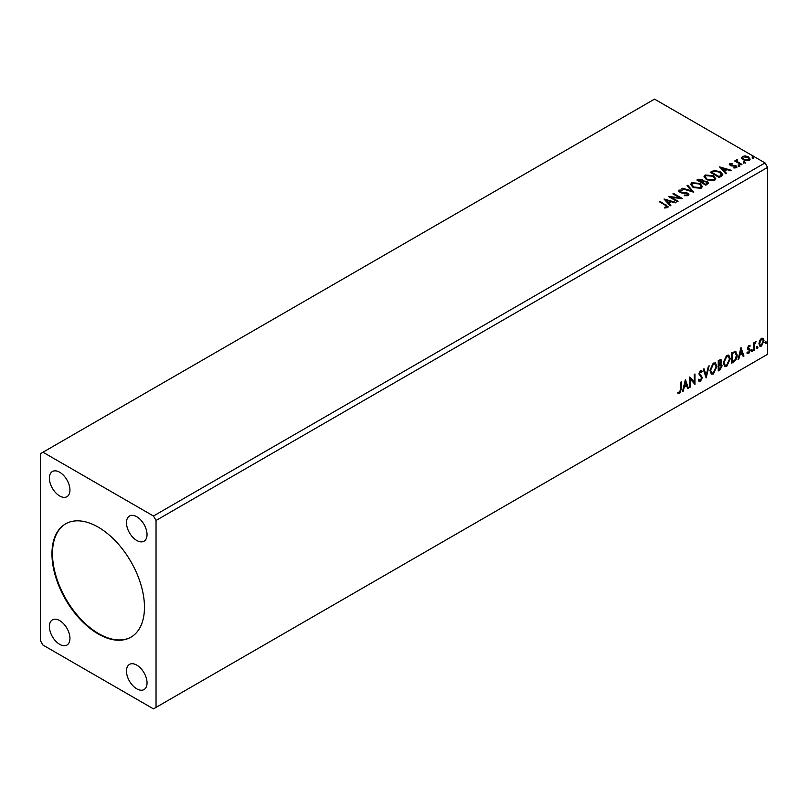 <?xml version="1.0" encoding="UTF-8"?>
<svg xmlns="http://www.w3.org/2000/svg" width="808" height="808" viewBox="0 0 808 808"><rect width="100%" height="100%" fill="white"/><g stroke="black" fill="none" stroke-linecap="round" stroke-linejoin="round"><path stroke-width="1.21" d="M98.212 527.129A65.408 37.764 -120 0 0 65.509 523.897A65.408 37.764 -120 0 0 55.479 576.306A65.408 37.764 -120 0 0 98.212 633.947A65.408 37.764 -120 0 0 130.926 637.189A65.408 37.764 -120 0 0 140.946 584.78A65.408 37.764 -120 0 0 98.212 527.129M65.771 523.746A65.408 37.764 -120 0 0 56.065 576.245A65.408 37.764 -120 0 0 98.728 633.654A65.408 37.764 -120 0 0 131.179 637.037M136.764 516.746A14.534 8.393 -120 0 0 129.492 516.029A14.534 8.393 -120 0 0 127.26 527.675A14.534 8.393 -120 0 0 136.764 540.481A14.534 8.393 -120 0 0 144.026 541.209A14.534 8.393 -120 0 0 146.258 529.553A14.534 8.393 -120 0 0 136.764 516.746M59.671 620.595A14.534 8.393 -120 0 0 52.409 619.877A14.534 8.393 -120 0 0 50.177 631.523A14.534 8.393 -120 0 0 59.671 644.34A14.534 8.393 -120 0 0 66.943 645.057A14.534 8.393 -120 0 0 69.165 633.411A14.534 8.393 -120 0 0 59.671 620.595M136.764 665.105A14.534 8.393 -120 0 0 129.492 664.388A14.534 8.393 -120 0 0 127.26 676.033A14.534 8.393 -120 0 0 136.764 688.84A14.534 8.393 -120 0 0 144.026 689.567A14.534 8.393 -120 0 0 146.258 677.912A14.534 8.393 -120 0 0 136.764 665.105M59.671 472.246A14.534 8.393 -120 0 0 52.409 471.519A14.534 8.393 -120 0 0 50.177 483.174A14.534 8.393 -120 0 0 59.671 495.981A14.534 8.393 -120 0 0 66.943 496.698A14.534 8.393 -120 0 0 69.165 485.053A14.534 8.393 -120 0 0 59.671 472.246M40.4 453.702L40.4 640.623L42.965 645.077L153.459 708.869L156.035 707.384L156.035 520.453L767.6 167.377L765.035 162.923L654.541 99.132L40.4 453.702M685.386 379.518L688.386 388.163L687.638 388.598L686.709 385.81L684.184 387.264L683.255 391.123L682.508 391.567L685.386 379.518M700.435 381.477L699.274 381.558L698.415 380.376L698.981 379.518L700.385 380.437L701.647 377.952L698.88 373.882L700.486 370.529L701.506 370.468L702.223 371.286L701.687 372.236L700.475 371.599L699.566 373.437L702.334 377.568L700.435 381.477L699.031 381.366M699.425 380.255L700.385 380.437M701.687 372.236L699.96 371.306L699.061 373.144L699.566 373.437M709.949 370.569L713.363 363.095L715.444 362.913L716.868 366.529L713.413 373.983L711.373 374.144L709.949 370.569M723.322 362.853L726.735 355.369L728.826 355.187L730.24 358.803L726.796 366.256L724.746 366.428L723.322 362.853M740.966 347.43L743.966 356.086L743.209 356.52L742.289 353.722L739.764 355.177L738.835 359.045L738.078 359.479L740.966 347.43M751.46 351.026L752.036 349.824L752.612 350.359L752.036 351.551L750.945 350.723M752.036 349.824L752.612 350.359L752.096 350.056L751.521 351.258M756.763 347.955L757.338 346.763L757.914 347.288L757.338 348.49L756.248 347.662M757.338 346.763L757.914 347.288L757.399 346.996L756.823 348.197M765.408 342.966L765.984 341.764L766.56 342.299L765.984 343.501L764.893 342.673M765.984 341.764L766.56 342.299L766.045 342.006L765.469 343.198M156.035 707.384L767.6 354.298L767.6 167.377M759.621 340.572L761.49 338.239L763.358 338.411L764.025 340.724L761.49 346.097L759.985 346.238L758.954 343.652L759.621 340.572M762.994 338.108L764.025 340.724M753.652 350.49L753.652 342.895L754.339 342.501L754.339 343.622L756.066 341.632L754.45 344.875L754.339 350.086L753.652 350.49M748.854 345.531L750.188 345.844L749.784 346.733L748.895 346.44L748.39 348.44L749.965 349.379L750.188 350.43L748.733 353.46L747.309 353.258L747.703 352.328L748.652 352.571L749.501 350.864L747.541 348.288L748.854 345.531L750.188 345.844L749.673 345.551L749.309 346.349M749.784 346.733L748.38 346.147L747.713 347.551L748.228 347.844M747.713 347.551L749.965 349.379L750.188 350.43M747.703 352.328L748.652 352.571M749.329 350.238L747.764 349.329M735.129 351.167L737.159 354.944C737.26 357.883 736.118 360.237 733.715 361.994L731.624 363.206L731.624 352.823L735.906 351.359M720.685 359.419L721.079 360.883L720.241 363.58L722.17 365.711L720.049 369.892L718.251 370.923L718.251 360.54L720.968 359.51L721.595 361.186L720.746 363.883L721.514 364.014M706.141 377.912L703.263 369.195L704.01 368.761L706.202 375.377L708.384 366.236L709.141 365.802L706.141 377.912M690.466 386.971L689.769 387.365L689.769 376.983L694.264 382.134L694.264 374.387L694.961 373.983L694.961 384.376L690.466 379.245L690.466 386.971L689.769 386.779M680.659 389.153L680.659 382.245L681.356 381.841L681.356 388.86L679.71 393.446L678.013 393.223L678.356 392.223L679.7 392.385L680.659 389.153M743.744 162.61L743.572 161.842L744.895 161.943L745.067 162.711L743.744 162.61L743.572 161.842L743.572 162.438L744.895 162.539L744.895 161.943L745.067 162.711M738.441 165.67L738.26 164.913L739.593 165.014L739.764 165.771L738.441 165.67L738.26 164.913L738.26 165.499L739.593 165.6L739.593 165.014L739.764 165.771M719.585 166.903L731.573 170.367L730.826 170.801L727.018 169.67L724.493 171.134L726.453 173.326L725.695 173.76L719.585 166.903M706.475 179.709L704.01 176.659L705.131 174.982L713.353 175.689L715.787 178.75L714.636 180.416L706.475 179.709M664.004 198.99L676.003 202.454L675.246 202.889L671.438 201.758L668.913 203.212L670.872 205.414L670.115 205.848L664.004 198.99M688.285 195.627L684.295 195.657L684.406 195.071L687.315 195.122L687.77 194.455L687.315 195.718L687.042 193.516L681.094 192.87L678.306 190.981L678.871 190.143L682.134 190.021L682.144 190.648L679.791 190.678L680.023 191.86L687.749 193.132L688.931 194.688L688.285 195.627M679.791 190.678L680.023 192.456L681.599 192.88L681.599 192.294M693.102 187.436L690.638 184.376L691.749 182.709L699.981 183.416L702.405 186.476L701.263 188.133L693.102 187.436M752.389 157.621L752.218 156.853L753.541 156.954L753.712 157.722L752.389 157.621L752.218 156.853L752.218 157.449L753.541 157.55L753.541 156.954L753.712 157.722M156.035 520.453L153.459 516.009L42.965 452.217M153.459 516.009L765.035 162.923M705.859 185.214L696.87 180.022L698.142 179.285L702.445 179.376L703.515 180.972L707.232 181.477L708.495 183.073L705.859 185.214M703.536 180.729L703.515 181.558L707.232 182.073L707.232 181.477M693.759 192.203L681.881 188.678L682.629 188.244L691.648 190.92L687.012 185.719L687.76 185.274L693.759 192.203M664.479 207.969L666.62 207.666L666.62 207.07L665.267 205.171L659.278 201.717L659.974 201.323L668.165 206.767L667.549 207.595L664.812 207.979L664.479 207.373L666.832 206.898M678.074 201.253L677.387 201.657L668.388 196.465L679.599 197.738L672.882 193.869L673.579 193.466L682.568 198.657L671.387 197.394L678.074 201.253M721.332 176.285L719.241 177.487L710.242 172.296L714.07 170.468L720.393 171.761L722.796 174.558L721.332 176.285M729.371 164.66L729.775 163.681L732.048 163.448L732.21 164.014L730.634 164.125L730.846 165.024L736.017 165.741L736.462 167.68L734.149 167.993L733.937 167.407L735.573 167.256L735.361 166.165L731.422 165.893L730.19 165.438L729.775 163.681L729.311 164.347M730.634 164.125L730.846 165.61L731.604 165.862L731.604 165.266M736.977 166.953L736.462 167.68M733.937 168.003L735.573 167.852L735.361 166.165M737.159 160.348L737.593 161.741L741.956 164.377L741.259 164.771L734.694 160.984L736.351 161.146L736.472 159.822L737.219 159.651L737.017 161.075M735.199 161.277L736.351 161.731L736.472 159.822L736.472 160.418L737.219 159.651M741.643 158.095L742.421 156.388L745.36 155.934L748.37 156.893L750.097 159.085L749.218 160.317L743.299 159.822L741.552 157.631M752.389 158.216L752.218 157.449M753.541 157.55L753.712 158.317M697.385 180.315L702.445 179.972L702.445 179.376M702.445 179.972L703.515 181.558M707.232 182.073L708.444 183.355M706.424 184.416L707.323 182.881L706.535 181.871L703.849 181.578L702.293 182.345L705.636 184.87L707.242 183.163M701.718 182.204L702.546 180.75L701.768 179.79L698.486 180.154L701.364 182.416L702.455 181.022M701.364 182.416L701.718 181.618M698.486 180.154L701.364 181.82M705.636 184.87L706.424 183.82M702.293 182.345L705.636 184.285M690.668 184.689L691.749 182.709M691.749 183.305L699.981 184.002L699.981 183.416M699.981 184.002L702.384 186.769M691.85 184.901L693.789 187.628L700.314 188.213L701.223 186.517M699.284 183.81L692.709 183.224L691.82 184.578L693.789 187.032L700.314 187.618L701.253 186.204L699.284 183.81M700.314 188.213L700.314 187.618M693.789 187.628L693.789 187.032M682.558 188.88L682.629 188.244M682.629 188.83L691.648 191.506L691.648 190.92M687.356 186.103L687.76 185.274M687.76 185.87L693.274 192.062M684.396 195.688L684.406 195.071M684.406 195.667L687.315 195.718L687.042 194.112M678.366 191.274L678.871 190.143M678.871 190.738L682.134 190.617L682.134 190.021M679.791 191.274L680.023 192.456L679.791 191.274M681.599 192.88L683.346 192.91L683.346 192.314M683.346 192.91L687.749 193.718L687.749 193.132M687.749 193.718L688.891 194.97M659.793 202.02L659.974 201.323M659.974 201.919L668.105 207.06M666.034 207.848L666.034 207.252M664.61 199.667L675.316 202.848M670.519 205.616L668.913 203.212M666.236 200.212L668.287 203.111L670.226 201.394L666.236 200.212L668.287 202.515L670.226 201.394M668.287 203.111L668.287 202.515M669.468 197.091L679.599 198.334L679.599 197.738M673.397 194.162L673.579 193.466M673.579 194.061L681.508 198.637M677.558 201.556L671.387 197.394M704.041 176.962L705.131 174.982M705.131 175.578L713.353 176.285L713.353 175.689M713.353 176.285L715.757 179.043M705.222 177.174L707.172 179.901L713.696 180.487L714.595 178.79M712.656 176.094L706.081 175.498L705.192 176.861L707.172 179.305L713.696 179.891L714.625 178.487L712.656 176.094M713.696 180.487L713.696 179.891M707.172 179.901L707.172 179.305M710.757 172.599L714.07 170.468M714.07 171.054L720.393 172.357L720.393 171.761M720.393 172.357L722.766 174.851M721.372 175.518L719.696 172.165L714.555 171.165L711.858 172.427L719.009 177.154L721.372 175.518L721.524 174.609M711.858 172.427L719.009 176.558L721.564 174.902M719.009 177.154L719.009 176.558M720.18 167.579L730.897 170.761M726.099 173.528L724.493 171.134M721.807 168.125L723.867 171.023L725.796 169.306L721.807 168.125L723.867 170.427L725.796 169.306M723.867 171.023L723.867 170.427M729.775 164.276L730.957 164.004M732.048 163.994L732.048 163.448M730.634 164.721L730.846 165.61L730.634 164.721M731.604 165.862L734.775 165.882L734.775 165.287M734.775 165.882L736.017 166.337L736.017 165.741M736.017 166.337L736.906 167.236M735.573 167.852L735.361 166.751L735.573 167.852M738.441 166.266L738.26 165.499M739.593 165.6L739.764 166.367M735.381 161.176L735.381 160.58M737.159 160.944L737.593 161.741M737.593 162.327L741.441 164.67M743.744 163.206L743.572 162.438M744.895 162.539L745.067 163.307M741.643 158.691L742.421 156.388M742.421 156.984L745.36 156.53L745.36 155.934M745.36 156.53L748.37 157.489L748.37 156.893M748.37 157.489L750.056 159.378M742.683 158.035L743.996 160.024L748.41 160.439L748.976 159.237M747.683 157.297L743.219 156.853L742.633 157.722L743.996 159.428L748.41 159.853L749.026 158.944L747.683 157.297M748.41 160.439L748.41 159.853M743.996 160.024L743.996 159.428M765.469 341.471L766.045 342.006M763.51 340.431L760.974 345.794L761.49 346.097M760.974 345.794L759.742 346.056M762.267 338.996L760.974 338.875L759.126 342.966L760.156 345.046M763.338 341.127L762.53 339.097L761.49 339.168L759.641 343.259L760.389 345.238L761.49 345.168L763.338 341.127M760.974 338.875L761.49 339.168M759.126 342.966L759.641 343.259M756.823 346.46L757.399 346.996M753.824 342.794L754.339 343.622M755.419 341.764L755.743 342.622M754.177 343.521L754.45 344.875M753.935 344.572L754.339 350.086M751.521 349.531L752.096 350.056M749.269 346.43L748.38 346.147L749.269 346.43M748.572 348.531L749.45 349.086M749.673 350.127L748.218 353.167L748.733 353.46M748.218 353.167L746.794 352.955M747.188 352.025L748.137 352.278M747.249 349.026L748.592 349.874M740.845 347.915L743.966 356.086M739.764 355.177L739.249 354.884L741.774 353.419L742.289 353.722M739.249 354.884L738.32 358.742L738.835 359.045M741.017 349.894L740.512 349.601L739.542 353.641L741.986 352.823L741.017 349.894L740.057 353.944M735.644 351.238L736.644 354.651C736.745 357.591 735.603 359.934 733.199 361.701L733.715 361.994M733.199 361.701L731.624 362.61M736.644 354.651L737.159 354.944M735.209 352.399L734.25 352.066L731.806 353.187L732.321 361.742L734.916 359.974L736.472 355.348L734.765 352.369L732.321 353.48L732.321 361.742M731.806 353.187L732.321 353.48M734.25 352.066L734.967 352.207M728.563 355.066L730.24 358.803M729.725 358.51L726.281 365.963L726.796 366.256M726.281 365.963L724.503 366.256M728.18 356.207L726.261 356.126L723.503 362.146L724.907 365.145M729.553 359.207L728.422 356.318L726.766 356.419L724.019 362.449L725.16 365.327L726.766 365.206L729.553 359.207M726.261 356.126L726.766 356.419M723.503 362.146L724.019 362.449M721.079 360.883L721.595 361.186M721.221 363.903L722.17 365.711M721.655 365.418L719.534 369.589L720.049 369.892M719.534 369.589L718.251 370.337M720.968 365.822L719.878 364.59L718.433 365.307L718.938 369.458L721.483 366.115L720.393 364.883L718.938 365.6L718.938 369.458M720.494 364.661L719.878 364.59L720.494 364.661M720.393 361.307L719.14 360.499L718.433 360.913L718.938 364.539L720.898 361.6L719.655 360.792L718.938 361.206L718.938 364.539M720.039 360.317L719.14 360.499L720.039 360.317M718.433 360.913L718.938 361.206M718.433 365.307L718.938 365.6M715.191 362.792L716.868 366.529M716.353 366.226L712.909 373.68L713.413 373.983M712.909 373.68L711.121 373.973M714.797 363.933L712.878 363.842L710.131 369.872L711.535 372.872M716.171 366.923L715.05 364.044L713.393 364.145L710.636 370.165L711.777 373.054L713.393 372.932L716.171 366.923M712.878 363.842L713.393 364.145M710.131 369.872L710.636 370.165M703.667 368.963L706.202 375.377M708.465 366.196L705.859 377.063M698.465 379.225L699.88 380.144M701.233 370.367L702.223 371.286M701.708 370.993L701.293 371.72M701.172 371.943L699.96 371.306L701.172 371.943M699.061 373.144L699.991 374.538M699.476 374.245L700.839 375.084M700.334 374.781L702.334 377.568M701.829 377.275L699.93 381.174M689.769 377.043L694.264 382.134M694.446 374.286L694.446 384.032M689.951 386.668L689.951 378.942L690.466 379.245M685.275 380.002L688.386 388.163M684.184 387.264L683.669 386.971L686.194 385.507L686.709 385.81M683.669 386.971L682.75 390.83L683.255 391.123M685.447 381.982L684.932 381.689L683.962 385.729L686.416 384.911L685.447 381.982L684.477 386.032M680.841 382.144L680.841 388.557L679.195 393.142L679.71 393.446M679.195 393.142L677.498 392.93M698.142 179.881L698.142 179.285M666.045 205.424L666.045 204.828M711.606 172.104L711.606 171.508M719.756 176.72L719.756 176.134M732.977 165.852L732.977 165.256M739.744 163.691L739.744 163.105M753.824 347.238L754.339 347.541M732.26 352.924L732.775 353.217M718.777 365.105L719.292 365.398M680.841 388.557L681.356 388.86M702.546 180.75L702.546 181.346M707.323 182.881L707.323 183.466M701.253 186.204L701.253 186.799M691.82 184.578L691.82 185.173M679.457 191.143L679.457 191.738M714.625 178.487L714.625 179.083M705.192 176.861L705.192 177.447M730.412 164.448L730.412 165.034M735.866 166.842L735.866 167.438M749.026 158.944L749.026 159.529M742.633 157.722L742.633 158.317M762.53 339.097L762.015 338.805M760.389 345.238L759.884 344.945M749.471 346.45L748.955 346.147M748.622 348.642L748.107 348.339M748.006 352.591L747.491 352.298M749.147 350.086L748.632 349.783M728.422 356.318L727.907 356.025M725.16 365.327L724.645 365.034M715.05 364.044L714.535 363.741M711.777 373.054L711.262 372.751M701.102 371.559L700.587 371.256"/></g></svg>
